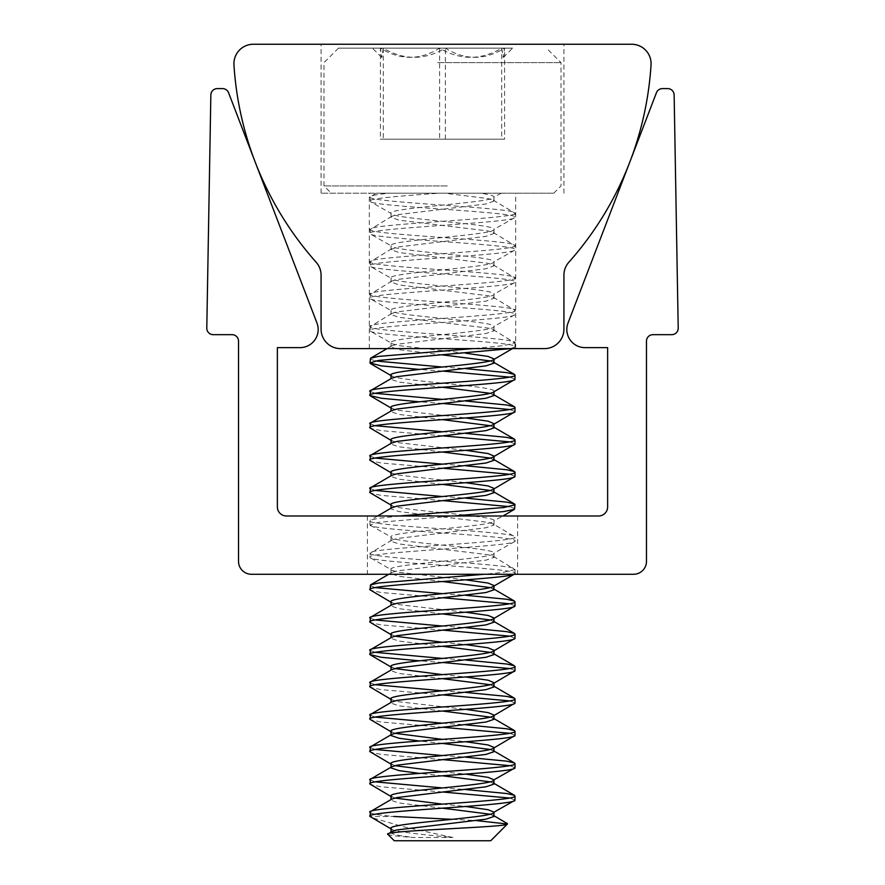 <?xml version="1.0" encoding="UTF-8"?>
<svg xmlns="http://www.w3.org/2000/svg" width="885" height="885" viewBox="0 0 885 885"><rect width="100%" height="100%" fill="white"/><g stroke="black" fill="none" stroke-linecap="round" stroke-linejoin="round"><path stroke-width="0.66" stroke-dasharray="4.42 3.32" d="M442.5 574.276L367.386 574.276L442.5 574.276M442.5 515.988L367.386 515.988L442.5 515.988M300.037 347.628A18.131 18.131 0 0 0 316.963 322.992L228.584 92.759A6.472 6.472 0 0 0 222.533 88.6L217.334 88.6A6.472 6.472 0 0 0 210.851 94.96L206.791 328.081A6.472 6.472 0 0 0 213.263 334.674L232.047 334.674A6.472 6.472 0 0 1 238.519 341.145L238.519 561.322A12.954 12.954 0 0 0 251.473 574.276L633.527 574.276A12.954 12.954 0 0 0 646.481 561.322L646.481 341.145A6.472 6.472 0 0 1 652.953 334.674L671.737 334.674A6.472 6.472 0 0 0 678.209 328.081L674.138 94.96A6.472 6.472 0 0 0 667.666 88.6L662.467 88.6A6.472 6.472 0 0 0 656.416 92.759L568.037 322.992A18.131 18.131 0 0 0 584.963 347.628L607.63 347.628L607.63 506.928A9.071 9.071 0 0 1 598.559 515.988L286.441 515.988A9.071 9.071 0 0 1 277.37 506.928L277.37 347.628L300.037 347.628M651.039 64.904A19.426 19.426 0 0 0 631.647 44.25L253.342 44.25A19.426 19.426 0 0 0 233.961 64.904A328.313 328.313 0 0 0 316.177 262.27A19.426 19.426 0 0 1 321.078 275.169L321.078 329.176A19.426 19.426 0 0 0 340.504 348.601L544.485 348.601A19.426 19.426 0 0 0 563.922 329.176L563.922 275.169A19.426 19.426 0 0 1 568.823 262.27A328.313 328.313 0 0 0 651.039 64.904M442.5 44.25L321.078 44.25L442.5 44.25M442.5 193.184L321.078 193.184L442.5 193.184M442.5 348.601L369.322 348.601L442.5 348.601M490.744 840.75L394.256 840.75M387.796 834.289L387.984 834.422C390.141 835.44 398.825 836.469 414.036 837.498C399.876 835.927 392.21 834.312 391.048 832.652L391.79 831.502M369.974 812.198L370.03 812.419C371.335 813.868 379.278 815.218 393.847 816.468L370.03 816.468M510.733 348.601L514.97 346.986C523.323 341.577 369.344 336.2 370.03 330.791C361.677 325.392 515.656 320.016 514.97 314.606C523.323 309.197 369.344 303.82 370.03 298.422C361.677 293.012 515.656 287.636 514.97 282.226C523.323 276.828 369.344 271.441 370.03 266.042C361.677 260.632 515.656 255.256 514.97 249.847C523.323 244.448 369.344 239.072 370.03 233.662C361.677 228.253 515.656 222.876 514.97 217.478C523.323 212.068 369.344 206.692 370.03 201.282C367.164 198.583 401.038 195.884 439.524 193.184L389.61 193.184C376.169 194.434 369.653 195.784 370.03 197.233C369.344 202.643 523.323 208.019 514.97 213.429C515.656 218.827 361.677 224.204 370.03 229.613C369.344 235.023 523.323 240.399 514.97 245.809C515.656 251.207 361.677 256.584 370.03 261.993C369.344 267.403 523.323 272.779 514.97 278.178C515.656 283.587 361.677 288.964 370.03 294.373C369.344 299.772 523.323 305.159 514.97 310.558C515.656 315.967 361.677 321.344 370.03 326.753C369.344 332.152 523.323 337.528 514.97 342.938L503.775 345.637L472.9 348.601M442.5 354.885L398.991 349.686L391.048 346.986L391.79 345.825L396.889 344.287L486.009 333.49L493.952 330.791L493.21 329.64L488.111 328.103L398.991 317.306L391.048 314.606L391.79 313.445L396.889 311.907L486.009 301.121L493.996 298.201L493.21 297.26L488.111 295.723L398.991 284.926L391.004 282.005L391.79 281.065L396.889 279.527L486.009 268.741L493.996 265.821L493.21 264.88L488.111 263.343L398.991 252.546L391.004 249.625L396.889 247.147L486.009 236.361L493.996 233.441L493.21 232.501L488.111 230.963L398.991 220.166L391.004 217.256L391.79 216.316L396.889 214.778L486.009 203.981L493.996 201.061L493.21 200.121L488.111 198.583L444.613 193.184L375.959 193.184L370.03 197.233M444.613 193.184L480.057 193.184C489.593 194.434 494.228 195.784 493.952 197.233C494.438 202.643 385.108 208.019 391.048 213.429L370.561 201.747L369.974 197.012M391.79 216.316L370.03 229.613M391.004 217.256L391.048 213.429C390.55 218.827 499.892 224.204 493.952 229.613C494.438 235.023 385.108 240.399 391.048 245.809L370.561 234.127L369.974 229.392M493.996 233.441L493.996 229.392L514.97 217.478L514.97 213.429M391.79 248.696L370.03 261.993M391.004 249.625L391.048 245.809C390.55 251.207 499.892 256.584 493.952 261.993C494.438 267.403 385.108 272.779 391.048 278.178L370.561 266.507L369.974 261.772M493.996 265.821L493.996 261.772L514.439 250.322L514.97 245.809M391.79 281.065L370.03 294.373M391.004 282.005L391.048 278.178C390.55 283.587 499.892 288.964 493.952 294.373C494.438 299.772 385.108 305.159 391.048 310.558L370.561 298.887L369.974 294.152M493.996 298.201L493.996 294.152L514.439 282.691L514.97 278.178M391.79 313.445L370.03 326.753M391.004 314.385L391.048 310.558C390.55 315.967 499.892 321.344 493.952 326.753C494.438 332.152 385.108 337.528 391.048 342.938L370.561 331.267L369.974 326.532M493.996 330.57L493.996 326.532L514.97 314.606L514.97 310.558M369.974 358.901L375.273 360.947M369.974 391.281L375.273 393.327M369.974 423.661L375.273 425.696M369.974 456.041L375.273 458.076M369.974 488.42L375.273 490.456M399.566 515.988L378.26 518.322L370.549 520.115L370.03 521.022C369.344 526.42 523.323 531.797 514.97 537.206C515.656 542.616 361.677 547.992 370.03 553.39C369.344 558.8 523.323 564.176 514.97 569.586L503.775 572.285L484.294 574.276M514.096 574.276L514.97 573.635C523.323 568.225 369.344 562.849 370.03 557.439C361.677 552.041 515.656 546.653 514.97 541.255C523.323 535.845 369.344 530.469 370.03 525.059L378.26 522.371L453.928 515.988M442.5 581.533L398.991 576.334L391.048 573.635L391.79 572.473L396.889 570.936L486.009 560.139L493.952 557.439L493.21 556.278L488.111 554.74L398.991 543.954L391.048 541.255L391.79 540.093L370.03 553.39M391.004 504.605L391.048 504.826C390.55 510.236 499.892 515.612 493.952 521.022C494.438 526.42 385.108 531.797 391.048 537.206C390.55 542.616 499.892 547.992 493.952 553.39C494.438 558.8 385.108 564.176 391.048 569.586L370.561 557.904L369.974 553.169M493.996 557.218L493.996 553.169L514.439 541.72L514.97 537.206M369.974 585.549L375.273 587.596M369.974 617.929L375.273 619.965M369.974 650.309L375.273 652.345M369.974 682.689L375.273 684.725M369.974 715.069L375.273 717.104M369.974 747.438L375.273 749.484M369.974 779.818L375.273 781.864M493.21 200.121L515.026 213.208M493.21 232.501L515.026 245.587M493.21 264.88L515.026 277.956M493.21 297.26L515.026 310.336M493.21 329.64L514.97 342.938M514.97 346.986L515.026 342.716M442.5 367.032L465.753 368.647M515.026 379.145L509.727 377.132M442.5 371.069L419.202 369.41M442.5 399.401L465.753 401.027M515.026 411.525L509.727 409.512M442.5 403.449L419.202 401.79M442.5 431.78L465.753 433.407M515.026 443.894L509.727 441.892M442.5 435.829L381.225 430.63L370.561 428.395M442.5 464.16L465.753 465.776M515.026 476.274L509.727 474.272M442.5 468.209L381.225 463.01L370.561 460.775M442.5 496.54L465.753 498.155M515.026 508.654L509.727 506.651M442.5 500.589L381.225 495.379L370.561 493.155M391.79 540.093L396.889 538.556L486.009 527.759L493.952 525.059L493.21 523.909L515.026 536.985M391.004 541.034L391.004 536.985L370.03 525.059M493.21 556.278L514.97 569.586M514.97 573.635L515.026 569.365M442.5 593.669L465.753 595.295M515.026 605.783L509.727 603.78M442.5 597.718L381.225 592.519L370.561 590.284M442.5 626.049L465.753 627.675M515.026 638.162L509.727 636.16M442.5 630.098L381.225 624.899L370.561 622.664M442.5 658.429L465.753 660.044M515.026 670.542L509.727 668.54M442.5 662.478L419.202 660.807M442.5 690.809L465.753 692.424M515.026 702.922L509.727 700.92M442.5 694.858L381.225 689.647L370.561 687.424M442.5 723.189L465.753 724.804M515.026 735.302L509.727 733.289M442.5 727.238L381.225 722.027L370.561 719.804M442.5 755.569L465.753 757.184M515.026 767.682L509.727 765.669M442.5 759.607L381.225 754.407L370.561 752.173M442.5 787.938L465.753 789.564M515.026 800.051L509.727 798.049M442.5 791.986L381.225 786.787L370.561 784.553M493.996 201.061L493.996 197.012L501.33 193.207L439.524 193.184M391.004 828.382L391.812 829.345L391.004 828.869M442.5 808.182L398.991 802.972L391.048 800.272L391.79 799.122M391.004 796.013L394.765 798.049M391.048 767.903L391.79 766.742M391.004 763.633L394.765 765.669M391.048 735.524L391.79 734.362M493.996 715.545L493.188 716.02M391.004 731.253L394.765 733.289M442.5 711.042L398.991 705.843L391.048 703.144L391.79 701.982M391.004 698.873L391.812 699.836L398.991 701.794L465.798 709.372M442.5 678.662L398.991 673.463L391.048 670.764L391.79 669.602M493.996 650.309L493.188 651.26M391.004 666.494L394.765 668.54M442.5 646.293L398.991 641.083L391.048 638.384L391.79 637.233M493.996 617.929L493.188 618.892M391.004 634.114L394.765 636.16M442.5 613.913L398.991 608.703L391.048 606.004L391.79 604.853M493.996 586.036L493.188 586.512M391.004 601.745L391.812 602.696L398.991 604.665L465.798 612.243M391.004 573.414L391.048 569.586M493.996 524.838L493.996 520.8L503.034 515.988M493.21 523.909L488.111 522.371L398.991 511.574L391.048 508.875L391.79 507.713M493.996 488.42L493.188 489.372M442.5 484.394L398.991 479.194L391.048 476.495L391.79 475.334M493.996 456.516L493.188 456.992M391.004 472.225L391.812 473.187L398.991 475.145L465.798 482.734M442.5 452.025L398.991 446.814L391.048 444.115L391.79 442.965M493.996 424.147L493.188 424.623M391.004 439.845L391.812 440.807L398.991 442.765L465.798 450.354M442.5 419.645L398.991 414.434L391.048 411.746L391.79 410.585M391.004 375.096L391.048 375.317C390.55 380.716 499.892 386.103 493.952 391.502L493.188 392.243M391.004 407.476L391.812 408.427L398.991 410.397L465.798 417.974M442.5 387.265L398.991 382.066L391.048 379.366L391.79 378.205M493.996 359.387L493.188 359.863M391.004 346.765L391.048 342.938M391.048 828.603C390.96 831.535 423.827 834.699 452.932 837.498L414.036 837.498M493.996 816.247L490.235 814.233M442.5 804.133L465.798 806.512M493.996 783.867L490.235 781.864M442.5 775.802L419.247 773.368M442.5 771.753L465.798 774.132M493.996 751.487L490.235 749.484M442.5 743.422L419.247 740.988M442.5 739.373L465.798 741.752M493.996 719.107L490.235 717.104M493.996 686.738L490.235 684.725M442.5 674.613L465.798 677.003M493.996 654.358L490.235 652.345M442.5 642.244L465.798 644.623M493.996 621.978L490.235 619.965M493.996 589.598L490.235 587.596M391.812 570.316L398.991 572.285L465.798 579.863M391.048 504.826L391.812 505.567L391.004 505.092M493.996 492.469L490.235 490.456M493.996 460.089L490.235 458.076M493.996 427.709L490.235 425.696M493.996 395.329L490.235 393.327M391.048 375.317L391.812 376.048L391.004 375.572M493.996 362.95L490.235 360.947M391.812 343.679L398.991 345.637L465.798 353.215M437.942 193.184L553.756 193.184L437.942 193.184M447.356 185.939L323.998 185.939L447.356 185.939M437.644 62.636L561.001 62.636L437.644 62.636M446.759 48.133L338.501 48.133L446.759 48.133M380.406 48.133L512.603 48.133L380.406 48.133L381.844 57.525L383.282 48.133C403.803 60.368 424.501 60.368 445.376 48.133C464.946 60.368 484.681 60.368 504.594 48.133L503.255 57.47L501.718 48.133C480.843 60.368 460.145 60.368 439.624 48.133C420.054 60.368 400.319 60.368 380.406 48.133L380.406 139.199L501.718 139.199L501.718 48.133M452.489 819.344L476.484 820.594M452.932 837.498L403.35 826.734L371.7 817.596M439.624 48.133L439.624 139.199M501.718 139.199L504.594 139.199L504.594 48.133M504.594 139.199L380.406 139.199M383.282 48.133L383.282 139.199M445.376 139.199L445.376 48.133M367.386 515.988L367.386 574.276M517.614 515.988L517.614 574.276M321.078 193.184L321.078 44.25M369.322 348.601L369.322 193.184M563.922 193.184L563.922 44.25M515.678 348.601L515.678 193.184M369.974 520.8L369.974 524.838M553.756 193.184L561.001 185.939L561.001 62.636L546.499 48.133M338.501 48.133L323.998 62.636L323.998 185.939L331.244 193.184M381.734 57.481L372.397 48.133M493.21 815.306L493.996 815.771M493.21 782.926L493.996 783.391M493.21 750.546L493.996 751.011M493.21 718.178L493.996 718.642M493.21 685.798L493.996 686.262M493.21 653.418L493.996 653.882M493.21 621.038L493.996 621.502M493.21 588.658L493.996 589.122M391.79 572.473L388.725 574.276M377.641 515.988L370.549 520.115M493.21 491.529L493.996 491.994M493.21 459.149L493.996 459.614M493.21 426.769L493.996 427.234M493.21 394.389L493.996 394.854M493.21 362.02L493.996 362.474M391.79 345.825L387.055 348.601M391.004 796.489L391.812 796.965M391.004 764.109L391.812 764.585M391.004 731.729L391.812 732.216M391.004 699.36L391.812 699.836M391.004 666.98L391.812 667.456M391.004 634.6L391.812 635.076M391.004 602.22L391.812 602.696M391.004 472.712L391.812 473.187M391.004 440.332L391.812 440.807M391.004 407.952L391.812 408.427M514.439 347.451L512.459 348.601M503.255 57.47L512.603 48.133"/><path stroke-width="1.33" d="M318.169 329.497A18.131 18.131 0 0 1 300.037 347.628L277.37 347.628L277.37 506.928A9.071 9.071 0 0 0 286.441 515.988L598.559 515.988A9.071 9.071 0 0 0 607.63 506.928L607.63 347.628L584.963 347.628A18.131 18.131 0 0 1 568.037 322.992L656.416 92.759A6.472 6.472 0 0 1 662.467 88.6L667.666 88.6A6.472 6.472 0 0 1 674.138 94.96L678.209 328.081A6.472 6.472 0 0 1 671.737 334.674L652.953 334.674A6.472 6.472 0 0 0 646.481 341.145L646.481 561.322A12.954 12.954 0 0 1 633.527 574.276L251.473 574.276A12.954 12.954 0 0 1 238.519 561.322L238.519 341.145A6.472 6.472 0 0 0 232.047 334.674L213.263 334.674A6.472 6.472 0 0 1 206.791 328.081L210.851 94.96A6.472 6.472 0 0 1 217.334 88.6L222.533 88.6A6.472 6.472 0 0 1 228.584 92.759L316.963 322.992A18.131 18.131 0 0 1 318.169 329.497M651.083 63.676A19.426 19.426 0 0 1 651.039 64.904A328.313 328.313 0 0 1 568.823 262.27A19.426 19.426 0 0 0 563.922 275.169L563.922 329.176A19.426 19.426 0 0 1 544.485 348.601L340.504 348.601A19.426 19.426 0 0 1 321.078 329.176L321.078 275.169A19.426 19.426 0 0 0 316.177 262.27A328.313 328.313 0 0 1 233.961 64.904A19.426 19.426 0 0 1 253.342 44.25L631.647 44.25A19.426 19.426 0 0 1 651.083 63.676M465.798 806.512L488.111 809.72L493.996 812.198L493.952 816.468L486.009 819.167L396.889 829.953L391.79 831.502L387.796 834.289L394.256 840.75L490.744 840.75L507.271 824.167C506.231 827.331 379.134 830.672 387.984 834.422M465.753 789.564L506.74 793.535L514.451 795.327L514.97 796.234C515.656 801.633 361.677 807.009 370.03 812.419M465.798 774.132L488.111 777.34L493.996 779.818L493.952 784.088L486.009 786.787L396.889 797.584L391.79 799.122L370.549 811.523L370.03 816.468C361.677 811.058 515.656 805.682 514.97 800.272L515.026 796.013M493.996 812.198L514.97 800.272M472.9 348.601L378.26 356.434L370.549 358.226L369.974 362.95L378.26 360.472L510.733 348.601M419.202 369.41L381.225 365.87L369.974 362.95M465.753 368.647L506.74 372.618L514.451 374.421L514.97 375.317C515.656 380.716 361.677 386.103 370.03 391.502M493.996 359.387L493.952 363.171L486.009 365.87L396.889 376.667L391.79 378.205L370.549 390.606L370.03 395.551C361.677 390.141 515.656 384.765 514.97 379.366L515.026 375.096M493.188 392.243L514.97 379.366M465.753 401.027L506.74 404.998L514.451 406.79L514.97 407.697C515.656 413.096 361.677 418.472 370.03 423.882M493.996 391.767L493.952 395.551L486.009 398.25L396.889 409.047L391.79 410.585L370.549 422.986L370.03 427.931C361.677 422.521 515.656 417.145 514.97 411.746L515.026 407.476M493.188 424.623L514.97 411.746M465.753 433.407L506.74 437.378L514.451 439.17L514.97 440.066C515.656 445.476 361.677 450.852 370.03 456.262M493.996 424.147L493.952 427.931L486.009 430.63L396.889 441.416L391.79 442.965L370.549 455.366L370.03 460.311C361.677 454.901 515.656 449.525 514.97 444.115L515.026 439.845M493.188 456.992L514.97 444.115M465.753 465.776L506.74 469.747L514.451 471.55L514.97 472.446C515.656 477.856 361.677 483.232 370.03 488.642M493.996 456.516L493.952 460.311L486.009 463.01L396.889 473.796L391.79 475.334L370.549 487.735L370.03 492.691C361.677 487.281 515.656 481.905 514.97 476.495L515.026 472.225M493.188 489.372L514.97 476.495M465.753 498.155L506.74 502.127L514.451 503.93L514.97 504.826L503.775 507.525L399.566 515.988M453.928 515.988L503.775 511.574L514.439 509.34L515.026 504.605M484.294 574.276L378.26 583.071L370.549 584.874L370.03 589.819C361.677 584.41 515.656 579.033 514.97 573.635M465.753 595.295L506.74 599.267L514.451 601.059L514.97 601.966C515.656 607.364 361.677 612.741 370.03 618.15M493.996 586.036L493.952 589.819L486.009 592.519L396.889 603.316L391.79 604.853L370.549 617.254L370.03 622.199C361.677 616.79 515.656 611.413 514.97 606.004L515.026 601.745M493.188 618.892L514.97 606.004M465.753 627.675L506.74 631.647L514.451 633.439L514.97 634.335C515.656 639.744 361.677 645.121 370.03 650.53M465.798 612.243L488.111 615.451L493.996 617.929L493.952 622.199L486.009 624.899L396.889 635.684L391.79 637.233L370.549 649.634L370.03 654.579C361.677 649.17 515.656 643.793 514.97 638.384L515.026 634.114M493.188 651.26L514.97 638.384M465.753 660.044L506.74 664.015L514.451 665.819L514.97 666.715C515.656 672.124 361.677 677.501 370.03 682.91M465.798 644.623L488.111 647.831L493.996 650.309L493.952 654.579L486.009 657.278L396.889 668.064L391.79 669.602L370.549 682.003L370.03 686.959C361.677 681.55 515.656 676.173 514.97 670.764L515.026 666.494M465.798 677.003L488.111 680.211L493.996 682.689L493.188 683.64L514.97 670.764M465.753 692.424L506.74 696.395L514.451 698.199L514.97 699.095C515.656 704.504 361.677 709.881 370.03 715.29M493.996 683.165L493.952 686.959L486.009 689.647L396.889 700.444L391.79 701.982L370.549 714.383L370.03 719.328C361.677 713.929 515.656 708.553 514.97 703.144L515.026 698.873M493.188 716.02L514.97 703.144M465.753 724.804L506.74 728.775L514.451 730.579L514.97 731.475C515.656 736.884 361.677 742.261 370.03 747.659M493.996 715.545L493.952 719.328L486.009 722.027L396.889 732.824L391.79 734.362L370.549 746.763L370.03 751.708C361.677 746.309 515.656 740.922 514.97 735.524L515.026 731.253M465.798 741.752L488.111 744.96L493.996 747.438L493.188 748.4L514.97 735.524M465.753 757.184L506.74 761.155L514.451 762.958L514.97 763.855C515.656 769.253 361.677 774.64 370.03 780.039M493.996 747.438L493.952 751.708L486.009 754.407L396.889 765.204L391.79 766.742L370.549 779.143L370.03 784.088C361.677 778.678 515.656 773.302 514.97 767.903L515.026 763.633M493.996 779.818L514.97 767.903M375.273 360.947L442.5 367.032M509.727 377.132L442.5 371.069M375.273 393.327L442.5 399.401M509.727 409.512L442.5 403.449M419.202 401.79L381.225 398.25L370.03 395.551M375.273 425.696L442.5 431.78M509.727 441.892L442.5 435.829M391.812 440.807L370.03 427.931M375.273 458.076L442.5 464.16M509.727 474.272L442.5 468.209M391.812 473.187L370.03 460.311M375.273 490.456L442.5 496.54M509.727 506.651L442.5 500.589M391.812 505.567L370.03 492.691M375.273 587.596L442.5 593.669M509.727 603.78L442.5 597.718M391.812 602.696L370.03 589.819M375.273 619.965L442.5 626.049M509.727 636.16L442.5 630.098M391.812 635.076L370.03 622.199M375.273 652.345L442.5 658.429M509.727 668.54L442.5 662.478M419.202 660.807L381.225 657.278L370.03 654.579M375.273 684.725L442.5 690.809M509.727 700.92L442.5 694.858M391.812 699.836L370.03 686.959M375.273 717.104L442.5 723.189M509.727 733.289L442.5 727.238M391.812 732.216L370.03 719.328M375.273 749.484L442.5 755.569M509.727 765.669L442.5 759.607M391.812 764.585L370.03 751.708M375.273 781.864L442.5 787.938M509.727 798.049L442.5 791.986M391.812 796.965L370.03 784.088M493.952 812.419C494.438 817.828 385.108 823.205 391.048 828.603M493.952 780.039C494.438 785.449 385.108 790.825 391.048 796.234M493.952 747.659C494.438 753.069 385.108 758.445 391.048 763.855M493.952 715.29C494.438 720.689 385.108 726.065 391.048 731.475M493.952 682.91C494.438 688.309 385.108 693.685 391.048 699.095M493.952 650.53C494.438 655.94 385.108 661.316 391.048 666.715M493.952 618.15C494.438 623.56 385.108 628.936 391.048 634.335M493.952 585.77C494.438 591.18 385.108 596.556 391.048 601.966M377.641 515.988L391.79 507.713L396.889 506.176L486.009 495.379L493.952 492.691L493.996 488.42L488.111 485.942L465.798 482.734M493.952 488.642C494.438 494.04 385.108 499.428 391.048 504.826M493.952 456.262C494.438 461.671 385.108 467.048 391.048 472.446M493.952 423.882C494.438 429.291 385.108 434.668 391.048 440.066M493.952 391.502C494.438 396.911 385.108 402.288 391.048 407.697M493.952 359.122C494.438 364.531 385.108 369.908 391.048 375.317M490.235 814.233L442.5 808.182M394.765 798.049L442.5 804.133M490.235 781.864L442.5 775.802M419.247 773.368L398.991 770.603L391.048 767.903M394.765 765.669L442.5 771.753M490.235 749.484L442.5 743.422M419.247 740.988L398.991 738.223L391.048 735.524M394.765 733.289L442.5 739.373M490.235 717.104L442.5 711.042M465.798 709.372L488.111 712.591L493.996 715.069M490.235 684.725L442.5 678.662M394.765 668.54L442.5 674.613M490.235 652.345L442.5 646.293M394.765 636.16L442.5 642.244M490.235 619.965L442.5 613.913M490.235 587.596L442.5 581.533M465.798 579.863L488.111 583.071L493.996 585.549M490.235 490.456L442.5 484.394M490.235 458.076L442.5 452.025M465.798 450.354L488.111 453.562L493.996 456.041M490.235 425.696L442.5 419.645M465.798 417.974L488.111 421.183L493.996 423.661M490.235 393.327L442.5 387.265M490.235 360.947L442.5 354.885M465.798 353.215L488.111 356.434L493.996 358.901M393.847 816.468L452.489 819.344M476.484 820.594L507.47 824.024M391.812 829.345L370.03 816.468M391.004 831.955L391.004 828.382M391.004 799.586L391.004 796.013M391.004 767.207L391.004 763.633M391.004 734.827L391.004 731.253M391.004 702.447L391.004 698.873M391.004 670.067L391.004 666.494M391.004 637.687L391.004 634.114M391.004 605.318L391.004 601.745M391.004 508.178L391.004 504.605M391.004 475.798L391.004 472.225M391.004 443.418L391.004 439.845M391.004 411.049L391.004 407.476M391.004 378.669L391.004 375.096M493.21 815.306L507.304 823.548M493.21 782.926L514.451 795.327M493.21 750.546L514.451 762.958M493.21 718.178L514.451 730.579M493.21 685.798L514.451 698.199M493.21 653.418L514.451 665.819M493.21 621.038L514.451 633.439M493.21 588.658L514.451 601.059M388.725 574.276L370.549 584.874M493.21 491.529L514.451 503.93M493.21 459.149L514.451 471.55M493.21 426.769L514.451 439.17M493.21 394.389L514.451 406.79M493.21 362.02L514.451 374.421M387.055 348.601L370.549 358.226M370.561 655.044L391.812 667.456M514.439 574.1L493.188 586.512M514.439 509.34L503.034 515.988M370.561 396.015L391.812 408.427M370.561 363.647L391.812 376.048M512.459 348.601L493.188 359.863"/></g></svg>
